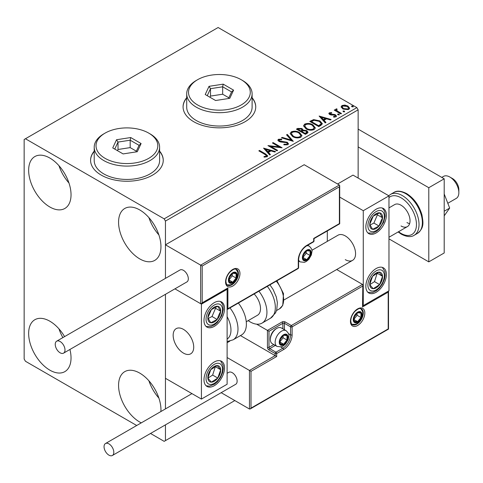 <?xml version="1.0" encoding="UTF-8"?>
<svg xmlns="http://www.w3.org/2000/svg" width="483" height="483" viewBox="0 0 483 483"><rect width="100%" height="100%" fill="white"/><g stroke="black" fill="none" stroke-linecap="round" stroke-linejoin="round"><path stroke-width="0.72" d="M94.215 151.125A36.334 20.974 0 0 0 90.581 160.265A36.334 20.974 0 0 0 101.225 175.1A36.334 20.974 0 0 0 140.819 179.646A36.334 20.974 0 0 0 163.248 160.265A36.334 20.974 0 0 0 159.613 151.125M94.215 151.421A36.334 20.974 0 0 0 90.581 160.416M186.704 97.723A36.334 20.974 0 0 0 183.069 106.87A36.334 20.974 0 0 0 193.713 121.698A36.334 20.974 0 0 0 233.307 126.25A36.334 20.974 0 0 0 255.736 106.87A36.334 20.974 0 0 0 252.108 97.723M186.704 98.019A36.334 20.974 0 0 0 183.075 107.015M141.259 422.873A29.976 17.303 60 0 1 139.762 422.07A29.976 17.303 60 0 1 120.182 395.655A29.976 17.303 60 0 1 124.777 371.638A29.976 17.303 60 0 1 139.762 373.118A29.976 17.303 60 0 1 160.905 411.534M158.889 398.089A29.976 17.303 60 0 1 148.897 380.785M49.84 206.99A29.976 17.303 60 0 1 30.26 180.576A29.976 17.303 60 0 1 34.854 156.558A29.976 17.303 60 0 1 49.84 158.044A29.976 17.303 60 0 1 69.425 184.458A29.976 17.303 60 0 1 64.831 208.475A29.976 17.303 60 0 1 49.84 206.99M68.966 183.009A29.976 17.303 60 0 1 58.974 165.705M139.762 258.906A29.976 17.303 60 0 1 120.182 232.492A29.976 17.303 60 0 1 124.777 208.469A29.976 17.303 60 0 1 139.762 209.954A29.976 17.303 60 0 1 159.342 236.368A29.976 17.303 60 0 1 154.747 260.391A29.976 17.303 60 0 1 139.762 258.906M158.889 234.925A29.976 17.303 60 0 1 148.897 217.622M69.926 349.469A29.976 17.303 60 0 1 64.831 371.638A29.976 17.303 60 0 1 49.84 370.153A29.976 17.303 60 0 1 30.26 343.739A29.976 17.303 60 0 1 34.854 319.722A29.976 17.303 60 0 1 49.84 321.207A29.976 17.303 60 0 1 64.583 336.609M62.875 337.599A29.976 17.303 60 0 1 58.974 328.869M358.138 178.064L358.138 109.834L165.452 221.081L164.166 218.853L356.852 107.612L218.123 27.513L24.15 139.502L24.15 359.032L25.436 361.254L136.713 425.499M150.521 433.468L164.166 441.353L165.452 440.611L165.452 424.847M165.452 408.908L165.452 294.316L165.452 378.31L201.423 399.079L227.113 384.245L227.113 289.311L226.66 289.051M202.19 266.024L202.19 302.811L227.885 287.977L227.885 308.746L298.277 268.101L298.277 260.089A11.99 6.925 -60 0 1 306.759 245.406L313.69 241.403L313.69 238.439L339.386 223.605L339.386 186.818L202.19 266.024L165.452 244.815L165.452 278.377L165.452 221.081M165.452 440.611L234.823 400.564M341.173 107.232L341.952 105.523L344.898 105.077L347.905 106.037L349.632 108.222L348.756 109.454L342.833 108.965L341.095 106.767M336.699 109.49L337.134 110.873L341.487 113.517L340.799 113.916L334.224 110.118L334.918 109.719L335.884 110.281L335.625 109.55L336.76 108.784L337.128 109.381L336.699 109.49L336.464 110.474M330.167 113.263L330.384 114.157L334.314 114.423L335.558 114.882L336.512 116.095L335.993 116.82L333.681 117.127L333.469 116.548L335.111 116.397L334.9 115.298L329.726 114.574L328.845 113.487L329.315 112.823L331.586 112.587L331.749 113.149L330.167 113.263L329.949 114.175M335.111 116.397L335.111 116.989L335.111 116.397M320.869 125.417L318.78 126.624L309.784 121.432L313.612 119.603L319.927 120.901L322.336 123.69L320.869 125.417M305.407 134.346L296.411 129.154L297.685 128.424L301.984 128.514L303.052 130.102L306.771 130.609L308.033 132.203L307.206 133.308L305.407 134.346M303.082 129.867L303.052 130.694L306.771 131.201L306.771 130.609M293.302 141.338L281.426 137.806L282.181 137.371L291.189 140.052L286.552 134.848L287.307 134.413L293.302 141.338M277.622 150.388L276.934 150.787L267.938 145.594L279.144 146.868L272.436 142.998L273.124 142.6L282.12 147.792L270.933 146.524L277.622 150.388M264.817 154.306L258.834 150.853L259.522 150.454L265.596 153.962L267.715 155.9L267.099 156.727L264.364 157.108L264.026 156.51L265.59 156.389L266.471 155.743L264.817 154.306M164.166 218.853L25.436 138.76M263.561 148.124L275.545 151.584L274.797 152.018L270.987 150.889L268.463 152.35L270.42 154.548L269.671 154.983L263.561 148.124M279.337 139.816L279.566 140.994L287.294 142.262L288.478 143.825L287.832 144.761L283.841 144.791L283.95 144.206L286.854 144.26L287.319 143.59L286.588 142.654L280.641 142.002L278.914 141.416L277.858 140.118L278.425 139.279L281.68 139.152L281.692 139.786L279.337 139.816L278.999 140.873M292.65 136.568L290.18 133.513L291.297 131.841C294.232 130.79 296.973 131.026 299.52 132.547L301.953 135.608L300.806 137.269C297.896 138.295 295.179 138.06 292.65 136.568M306.023 128.846L303.553 125.791L304.67 124.119C307.605 123.068 310.346 123.304 312.893 124.825L315.321 127.892L314.179 129.547C311.269 130.579 308.552 130.344 306.023 128.846M319.124 116.041L331.115 119.506L330.36 119.941L326.556 118.806L324.027 120.267L325.989 122.465L325.234 122.899L319.124 116.041M337.973 114.815L337.798 114.048L339.126 114.145L339.301 114.912L337.973 114.815M337.599 114.332L337.798 114.048L337.798 114.64L339.126 114.743L339.126 114.145M343.274 111.748L343.105 110.987L344.427 111.084L344.602 111.851L343.274 111.748L343.105 110.987L343.105 111.579L344.427 111.676L344.427 111.084M351.92 106.761L351.751 105.994L353.073 106.091L353.248 106.858L351.92 106.761M351.552 106.278L351.751 105.994L351.751 106.586L353.073 106.689L353.073 106.091M356.852 107.612L358.138 109.834M255.736 107.015A36.334 20.974 0 0 0 252.108 98.019M163.248 160.416A36.334 20.974 0 0 0 159.613 151.421M259.347 151.149L259.522 150.454M259.522 151.046L267.654 156.184M264.026 157.102L265.59 156.981L265.59 156.389M265.59 156.981L266.169 156.794L266.169 156.202M266.169 156.794L266.471 155.743M264.153 148.794L274.869 151.976M270.069 154.747L268.463 152.942L268.463 152.35M265.783 149.344L265.783 149.935L267.836 152.236L269.774 151.119L269.774 150.527L265.783 149.344L267.836 151.644L269.774 150.527M267.836 152.236L267.836 151.644M269.019 146.216L279.144 147.466L279.144 146.868M272.949 143.294L273.124 142.6M273.124 143.191L281.052 147.768M277.109 150.684L270.933 147.116L270.933 146.524M286.854 144.26L286.854 144.852L283.95 144.797L283.95 144.206M286.854 144.852L287.319 143.59M277.912 140.414L278.425 139.279M278.425 139.871L281.68 139.744L281.68 139.152M279.337 140.408L279.566 140.994M279.566 141.585L281.148 142.014L281.148 141.422M281.148 142.014L282.899 142.038L282.899 141.447M282.899 142.038L287.294 142.853L287.294 142.262M287.294 142.853L288.436 144.103M282.108 138.011L282.181 137.371M282.181 137.969L291.189 140.644L291.189 140.052M286.902 135.24L287.307 134.413M287.307 135.005L292.819 141.193M290.211 133.821L291.297 131.841M291.297 132.439C294.232 131.382 296.973 131.618 299.52 133.139L299.52 132.547M299.52 133.139L301.923 135.898M291.364 133.713L291.364 134.304L293.338 136.755C295.348 137.957 297.522 138.156 299.858 137.341L300.8 135.343L298.832 132.946C296.804 131.738 294.612 131.545 292.251 132.36L291.364 133.713L293.338 136.164C295.348 137.365 297.522 137.558 299.858 136.749L300.8 135.343M299.858 137.341L299.858 136.749M293.338 136.755L293.338 136.164M296.93 129.45L297.685 129.015L301.984 129.106L301.984 128.514M301.984 129.106L303.052 130.694M306.771 131.201L307.985 132.493M301.833 131.485L301.833 132.076L305.178 134.008L306.862 132.602L306.083 131.008L303.39 130.712L301.833 131.485L305.178 133.417L306.862 132.01M298.029 129.287L298.029 129.885L300.909 131.545L302.086 130.476L301.307 128.919L298.748 128.876L298.029 129.287L300.909 130.953L302.086 129.885M301.265 131.34L301.265 130.748M300.909 131.545L300.909 130.953M305.968 133.549L305.968 132.958M305.178 134.008L305.178 133.417M303.584 126.099L304.67 124.119M304.67 124.717C307.605 123.66 310.346 123.896 312.893 125.423L312.893 124.825M312.893 125.423L315.296 128.182M304.737 125.991L304.737 126.588L306.711 129.039C308.722 130.235 310.895 130.434 313.232 129.625L314.173 127.621L312.205 125.224C310.177 124.016 307.985 123.823 305.624 124.638L304.737 125.991L306.711 128.442C308.722 129.643 310.895 129.836 313.232 129.027L314.173 127.621M313.232 129.625L313.232 129.027M306.711 129.039L306.711 128.442M310.303 121.734L313.612 120.195L313.612 119.603M313.612 120.195L319.927 121.493L319.927 120.901M319.927 121.493L322.3 123.986M311.402 121.565L311.402 122.163L318.551 126.286L320.911 124.656L321.11 124.04L321.11 123.443L319.239 121.299L314.095 120.303L311.402 121.565L318.551 125.695L320.911 124.065L321.11 123.443M318.551 126.286L318.551 125.695M320.911 124.656L320.911 124.065M319.722 116.711L330.432 119.899M325.639 122.664L324.027 120.859L324.027 120.267M321.352 117.26L321.352 117.858L323.405 120.158L325.337 119.041L325.337 118.45L321.352 117.26L323.405 119.567L325.337 118.45M323.405 120.158L323.405 119.567M328.911 113.795L329.315 112.823M329.315 113.414L330.499 113.143M331.586 113.131L331.586 112.587M330.167 113.855L330.384 114.749L330.384 114.157M330.384 114.749L331.145 115.002L331.145 114.405M331.145 115.002L334.314 115.02L334.314 114.423M334.314 115.02L335.558 115.473L335.558 114.882M335.558 115.473L336.446 116.373M334.375 117.182L335.111 116.989M334.743 110.414L334.918 109.719M334.918 110.311L335.884 110.873L335.884 110.281M335.685 109.883L336.005 108.959M336.005 109.55L336.76 109.381L336.76 108.784M336.699 110.082L337.134 110.873M337.134 111.47L340.974 113.813M341.125 107.063L341.952 105.523M341.952 106.121L344.898 105.668L344.898 105.077M344.898 105.668L347.905 106.628L347.905 106.037M347.905 106.628L349.595 108.512M342.169 106.864L342.169 107.461L343.528 109.164L347.947 109.581L348.563 108.077L347.217 106.441L342.755 105.994L342.169 106.864L343.528 108.566L347.947 108.989L348.563 108.077M347.947 109.581L347.947 108.989M343.528 109.164L343.528 108.566M345.291 259.649A14.532 8.392 -120 0 0 352.56 260.367A14.532 8.392 -120 0 0 354.788 248.721A14.532 8.392 -120 0 0 345.291 235.915A14.532 8.392 -120 0 0 338.028 235.197L311.885 250.285M376.124 292.281A14.532 8.392 -60 0 1 368.855 293A14.532 8.392 -60 0 1 366.627 281.354A14.532 8.392 -60 0 1 376.124 268.548A14.532 8.392 -60 0 1 383.387 267.83A14.532 8.392 -60 0 1 385.615 279.476A14.532 8.392 -60 0 1 376.124 292.281M376.124 209.217A14.532 8.392 120 0 0 366.627 222.023A14.532 8.392 120 0 0 368.855 233.669A14.532 8.392 120 0 0 376.124 232.951A14.532 8.392 120 0 0 385.615 220.139A14.532 8.392 120 0 0 383.387 208.493A14.532 8.392 120 0 0 376.124 209.217M363.276 210.697L388.972 195.869L388.972 290.796L363.276 305.63L363.276 210.697L339.706 197.088M327.311 241.385L327.311 230.946M388.972 195.869L353.001 175.1L337.587 183.999M363.276 305.63L362.824 305.371M183.437 353.097A14.532 8.392 60 0 1 173.94 340.286A14.532 8.392 60 0 1 176.168 328.645A14.532 8.392 60 0 1 183.437 329.364A14.532 8.392 60 0 1 192.934 342.169A14.532 8.392 60 0 1 190.707 353.816A14.532 8.392 60 0 1 183.437 353.097M214.265 302.66A14.532 8.392 -60 0 1 221.534 301.941A14.532 8.392 -60 0 1 223.762 313.588A14.532 8.392 -60 0 1 214.265 326.393A14.532 8.392 -60 0 1 207.002 327.118A14.532 8.392 -60 0 1 204.774 315.471A14.532 8.392 -60 0 1 214.265 302.66M214.265 385.73A14.532 8.392 120 0 0 223.762 372.918A14.532 8.392 120 0 0 221.534 361.278A14.532 8.392 120 0 0 214.265 361.996A14.532 8.392 120 0 0 204.774 374.802A14.532 8.392 120 0 0 207.002 386.448A14.532 8.392 120 0 0 214.265 385.73M201.423 399.079L201.423 304.145L227.113 289.311M201.423 304.145L174.924 288.846L200.65 303.698L200.65 265.137L339.386 185.037L304.187 164.715L165.452 244.815M449.86 177.032L452.426 178.511A9.08 5.247 60 0 1 458.759 188.322A9.08 5.247 60 0 1 458.85 189.638L458.85 192.602A12.715 7.342 -120 0 0 458.717 190.767A12.715 7.342 -120 0 0 449.86 177.032A12.715 7.342 -120 0 0 443.503 176.398L441.764 177.4M193.562 345.061A14.532 8.392 -120 0 0 186.547 331.712A14.532 8.392 -120 0 0 176.168 328.645A14.532 8.392 -120 0 0 173.312 337.4A14.532 8.392 -120 0 0 180.328 350.743A14.532 8.392 -120 0 0 190.707 353.816A14.532 8.392 -120 0 0 193.562 345.061M447.813 203.277L456.218 198.422A12.715 7.342 -120 0 0 458.85 192.602M339.386 186.818L339.706 185.744L339.386 185.037M202.19 302.811L201.423 303.626L200.65 303.698M227.885 287.977L227.113 288.792L201.423 303.626M227.885 308.746L227.113 309.561L298.053 268.602A1.093 1.093 0 0 0 298.597 267.654A1.093 0.628 180 0 1 298.277 268.101A1.093 0.628 60 0 1 298.053 268.602M240.449 335.582L275.153 355.615L249.463 370.449L251.003 371.342L251.003 408.123L250.236 408.938L249.463 409.016L249.463 370.449L227.113 357.547M229.799 341.161L227.113 342.713M249.463 409.016L221.172 392.679M251.003 408.123L388.199 328.917L388.199 292.13L362.51 306.965L362.824 285.127L362.51 284.421L336.705 269.52M362.51 286.202L292.112 326.84L292.112 334.852A11.99 6.925 -60 0 1 283.636 349.535L276.699 353.538L276.699 356.508L275.153 355.615L275.153 353.538L268.989 349.982A2.18 1.256 -120 0 1 267.449 347.313L267.449 330.402L256.66 324.171M388.199 292.13L388.519 291.056L388.519 329.104L250.236 408.938M362.51 306.965L362.824 285.127M288.478 333.644L290.573 334.852L290.573 326.84A1.093 0.628 0 0 0 292.112 326.84A1.093 0.628 -120 0 0 291.34 325.506L285.175 321.944A2.18 1.256 0 0 0 282.09 321.944L267.449 330.402L268.989 331.29L268.989 347.313L273.783 344.548M279.778 341.97A5.452 3.146 120 0 0 280.297 343.896A5.452 3.146 120 0 0 283.636 344.198A5.452 3.146 120 0 0 286.974 340.044A5.452 3.146 120 0 0 286.974 335.594A5.452 3.146 120 0 0 283.636 335.299A5.452 3.146 120 0 0 280.297 339.446A5.452 3.146 120 0 0 279.778 341.97M280.122 341.572L280.297 343.896L283.636 344.198L286.974 340.044L286.974 335.594L283.636 335.299L280.297 339.446L280.122 341.572M270.377 339.507A9.08 5.247 120 0 0 272.261 343.667L277.037 346.426A9.08 5.247 -60 0 1 275.153 342.266A9.08 5.247 -60 0 1 279.12 333.125A9.08 5.247 -60 0 1 286.123 330.692L281.341 327.933A9.08 5.247 120 0 0 276.801 328.386A9.08 5.247 120 0 0 270.377 339.507L270.377 338.498A7.849 4.528 -60 0 1 275.926 328.887L276.801 328.386M280.122 341.541L283.116 337.816L283.116 335.8M280.14 342.175L283.636 344.198M283.116 337.816L286.974 340.044M284.65 334.254L286.974 335.594M302.901 257.421A5.452 3.146 120 0 0 303.421 259.347A5.452 3.146 120 0 0 306.759 259.649A5.452 3.146 120 0 0 310.092 255.495A5.452 3.146 120 0 0 310.092 251.045A5.452 3.146 120 0 0 306.759 250.749A5.452 3.146 120 0 0 303.421 254.897A5.452 3.146 120 0 0 302.901 257.421M303.246 257.022L303.421 259.347L306.759 259.649L310.092 255.495L310.092 251.045L306.759 250.749L303.421 254.897L303.246 257.022M303.246 256.992L306.24 253.273L306.24 251.251M303.264 257.632L306.759 259.649M306.24 253.273L310.092 255.495M307.774 249.705L310.092 251.045M228.912 279.971A5.452 3.146 120 0 0 229.425 281.897A5.452 3.146 120 0 0 232.764 282.193A5.452 3.146 120 0 0 236.102 278.039A5.452 3.146 120 0 0 236.102 273.589A5.452 3.146 120 0 0 232.764 273.293A5.452 3.146 120 0 0 229.425 277.447A5.452 3.146 120 0 0 228.912 279.971M229.256 279.572L229.425 281.897L232.764 282.193L236.102 278.039L236.102 273.589L232.764 273.293L229.425 277.447L229.256 279.572M229.256 279.542L232.251 275.817L232.251 273.801M229.268 280.176L232.764 282.193M232.251 275.817L236.102 278.039M233.784 272.249L236.102 273.589M353.773 319.426A5.452 3.146 120 0 0 354.287 321.352A5.452 3.146 120 0 0 357.625 321.648A5.452 3.146 120 0 0 360.964 317.5A5.452 3.146 120 0 0 360.964 313.05A5.452 3.146 120 0 0 357.625 312.749A5.452 3.146 120 0 0 354.287 316.902A5.452 3.146 120 0 0 353.773 319.426M354.117 319.028L354.287 321.352L357.625 321.648L360.964 317.5L360.964 313.05L357.625 312.749L354.287 316.902L354.117 319.028M354.117 318.997L357.112 315.272L357.112 313.256M354.13 319.631L357.625 321.648M357.112 315.272L360.964 317.5M358.64 311.71L360.964 313.05M381.498 222.035A9.08 5.247 120 0 0 382.536 217.791A9.08 5.247 120 0 0 379.638 212.846A9.08 5.247 120 0 0 373.226 216.136A9.08 5.247 120 0 0 369.712 224.378A9.08 5.247 120 0 0 372.61 229.316A9.08 5.247 120 0 0 379.022 226.026A9.08 5.247 120 0 0 381.498 222.035M380.61 221.806L382.536 217.791L379.638 212.846L373.226 216.136L369.712 224.378L372.61 229.316L379.022 226.026L380.61 221.806M370.044 225.03L373.884 223.061L377.398 214.82L376.945 214.047M373.884 223.061L379.022 226.026M377.398 214.82L382.536 217.791M219.644 315.484A9.08 5.247 120 0 0 220.683 311.233A9.08 5.247 120 0 0 217.779 306.294A9.08 5.247 120 0 0 211.367 309.585A9.08 5.247 120 0 0 207.853 317.826A9.08 5.247 120 0 0 210.757 322.765A9.08 5.247 120 0 0 217.169 319.474A9.08 5.247 120 0 0 219.644 315.484M218.751 315.254L220.683 311.233L217.779 306.294L211.367 309.585L207.853 317.826L210.757 322.765L217.169 319.474L218.751 315.254M208.185 318.478L212.031 316.504L215.545 308.269L215.086 307.496M212.031 316.504L217.169 319.474M215.545 308.269L220.683 311.233M208.891 381.021A9.08 5.247 120 0 0 211.367 382.156A9.08 5.247 120 0 0 217.779 378.044A9.08 5.247 120 0 0 220.683 369.749A9.08 5.247 120 0 0 217.169 365.571A9.08 5.247 120 0 0 210.757 369.682A9.08 5.247 120 0 0 207.853 377.972A9.08 5.247 120 0 0 208.891 381.021M209.441 379.964L211.367 382.156L217.779 378.044L220.683 369.749L217.169 365.571L210.757 369.682L207.853 377.972L209.441 379.964M207.944 378.086L212.641 375.074L215.364 366.567M212.641 375.074L217.779 378.044M215.545 366.784L220.683 369.749M370.745 287.572A9.08 5.247 120 0 0 373.226 288.707A9.08 5.247 120 0 0 379.638 284.596A9.08 5.247 120 0 0 382.536 276.306A9.08 5.247 120 0 0 379.022 272.122A9.08 5.247 120 0 0 372.61 276.234A9.08 5.247 120 0 0 369.712 284.523A9.08 5.247 120 0 0 370.745 287.572M371.294 286.516L373.226 288.707L379.638 284.596L382.536 276.306L379.022 272.122L372.61 276.234L369.712 284.523L371.294 286.516M369.797 284.644L374.5 281.631L377.217 273.124M374.5 281.631L379.638 284.596M377.398 273.336L382.536 276.306M227.113 339.078A19.984 11.538 -120 0 0 227.113 316.679M229.962 307.913A23.619 13.633 60 0 1 233.096 339.827L241.488 334.985A23.619 13.633 -120 0 0 238.361 303.064M254.149 293.948A14.532 8.392 60 0 1 259.552 313.056A14.532 8.392 60 0 1 257.499 315.248L246.258 321.744M258.912 291.201A23.619 13.633 60 0 1 265.372 319.547A23.619 13.633 60 0 1 262.046 323.115A23.619 13.633 60 0 1 248.196 320.621M60.115 352.795A6.901 3.985 -120 0 0 63.569 353.139A6.901 3.985 -120 0 0 64.625 347.609A6.901 3.985 -120 0 0 60.115 341.523A6.901 3.985 -120 0 0 56.668 341.185A6.901 3.985 -120 0 0 55.605 346.716A6.901 3.985 -120 0 0 60.115 352.795M63.569 353.139L186.891 281.939A6.901 3.985 -120 0 0 187.947 276.409A6.901 3.985 -120 0 0 183.437 270.329A6.901 3.985 -120 0 0 179.984 269.985L56.668 341.185M113.813 452.33A6.901 3.985 -120 0 0 110.8 445.38A6.901 3.985 -120 0 0 105.481 443.533A6.901 3.985 -120 0 0 104.05 446.69A6.901 3.985 -120 0 0 107.063 453.64A6.901 3.985 -120 0 0 112.382 455.487A6.901 3.985 -120 0 0 113.813 452.33M112.382 455.487L235.704 384.293A6.901 3.985 -120 0 0 237.135 381.129A6.901 3.985 -120 0 0 234.116 374.18A6.901 3.985 -120 0 0 228.797 372.333L227.113 373.305M444.203 193.979L449.673 208.07L444.203 211.228M449.673 208.07L444.203 215.853M358.138 129.118L444.203 178.807L444.203 252.971L428.789 261.871L388.972 238.88M358.138 146.917L428.789 187.706L428.789 261.871M444.203 178.807L428.789 187.706M388.972 207.883L394.683 204.581A12.715 7.342 60 0 1 401.047 205.209A12.715 7.342 60 0 1 409.355 216.42A12.715 7.342 60 0 1 407.404 226.605A12.715 7.342 60 0 1 401.047 225.978M409.626 223.641A12.715 7.342 60 0 1 406.952 222.566M197.565 104.938A30.882 17.829 0 0 0 241.24 104.938A30.882 17.829 0 0 0 241.24 79.725L242.526 80.468A32.699 18.879 180 0 1 252.108 93.817A32.699 18.879 180 0 1 231.918 111.259A32.699 18.879 180 0 1 196.285 107.166A32.699 18.879 180 0 1 186.704 93.817A32.699 18.879 180 0 1 196.285 80.468L197.565 79.725A30.882 17.829 0 0 0 197.565 104.938M186.704 93.817L186.704 107.166A32.699 18.879 0 0 0 196.285 120.515A32.699 18.879 0 0 0 231.918 124.608A32.699 18.879 0 0 0 252.108 107.166L252.108 93.817M223.206 84.145L233.591 90.14L229.787 98.327L215.605 100.518L205.221 94.523L209.024 86.336L223.206 84.145L222.663 86.795L210.503 88.679L207.249 95.694M242.526 80.468L241.24 79.725A30.882 17.829 0 0 0 197.565 79.725M228.845 97.783L222.663 94.215L210.503 96.093L210.503 88.679L209.024 86.336M210.503 96.093L209.96 97.264M222.663 94.215L222.663 86.795L231.562 91.933L228.501 98.526M233.591 90.14L231.562 91.933M105.077 158.339A30.882 17.829 0 0 0 148.752 158.339A30.882 17.829 0 0 0 148.752 133.121L150.038 133.863A32.699 18.879 180 0 1 159.613 147.212A32.699 18.879 180 0 1 139.43 164.655A32.699 18.879 180 0 1 103.791 160.561A32.699 18.879 180 0 1 94.215 147.212A32.699 18.879 180 0 1 103.791 133.863L105.077 133.121A30.882 17.829 0 0 0 105.077 158.339M94.215 147.212L94.215 160.561A32.699 18.879 0 0 0 103.791 173.91A32.699 18.879 0 0 0 139.43 178.004A32.699 18.879 0 0 0 159.613 160.561L159.613 147.212M130.718 137.54L141.102 143.536L137.299 151.722L123.117 153.92L112.732 147.925L116.536 139.738L130.718 137.54L130.175 140.197L118.015 142.074L114.761 149.096M150.038 133.863L148.752 133.121A30.882 17.829 0 0 0 105.077 133.121M136.357 151.179L130.175 147.611L118.015 149.488L118.015 142.074L116.536 139.738M118.015 149.488L117.472 150.66M130.175 147.611L130.175 140.197L139.074 145.335L136.013 151.922M141.102 143.536L139.074 145.335M265.596 154.554L265.596 153.962M297.685 129.015L297.685 128.424M311.149 121.239L311.149 120.647M319.293 125.858L319.293 125.266M332.515 114.99L332.515 114.399M339.283 112.835L339.283 112.237M225.573 281.897A10.173 5.874 -60 0 1 232.764 269.436A10.173 5.874 -60 0 1 239.96 273.589A10.173 5.874 -60 0 1 232.764 286.051A10.173 5.874 -60 0 1 225.573 281.897M238.415 273.589A9.08 5.247 120 0 0 236.537 269.429C235.197 269.393 235.185 267.618 230.107 271.887C227.427 274.881 226.02 278.069 225.893 281.45C226.352 284.143 226.871 285.381 227.451 285.163A9.08 5.247 120 0 0 234.454 282.73A9.08 5.247 120 0 0 238.415 273.589M306.759 245.406A1.093 0.628 -120 0 1 306.53 245.907C301.736 249.246 299.092 253.829 298.597 259.649A1.093 0.628 180 0 1 298.277 260.089L298.277 267.214M314.01 240.957A1.093 0.628 180 0 1 313.69 241.403A1.093 0.628 -120 0 1 313.467 241.905A1.093 1.093 0 0 0 314.01 240.957L314.01 238.62L339.706 223.786L339.706 185.744M364.822 313.044A10.173 5.874 -60 0 1 357.625 325.506A10.173 5.874 -60 0 1 350.435 321.352A10.173 5.874 -60 0 1 357.625 308.897A10.173 5.874 -60 0 1 364.822 313.044M352.312 324.624A9.08 5.247 120 0 0 359.31 322.185A9.08 5.247 120 0 0 363.276 313.044A9.08 5.247 120 0 0 361.399 308.891C360.058 308.848 360.046 307.073 354.969 311.342C352.282 314.336 350.881 317.524 350.749 320.911C351.207 323.592 351.727 324.83 352.312 324.624M282.863 328.814L282.863 323.284A1.093 0.628 180 0 1 284.402 323.284L290.573 326.84A1.093 0.628 -60 0 1 291.34 325.506L362.51 284.421M276.699 356.508L251.003 371.342M285.175 321.944A1.093 0.628 120 0 0 284.402 323.284L284.402 329.702M280.768 346.993L282.863 348.201A10.898 6.291 120 0 0 290.573 334.852A1.093 0.628 0 0 0 292.112 334.852M275.322 345.436L269.762 348.648L275.926 352.204L282.863 348.201A1.093 0.628 60 0 1 283.636 349.535M282.09 321.944A1.093 0.628 60 0 1 282.863 323.284L268.989 331.29M275.153 353.538A1.093 0.628 0 0 0 276.699 353.538A1.093 0.628 60 0 0 275.926 352.204A1.093 0.628 120 0 0 275.153 353.538M268.989 349.982A1.093 0.628 -60 0 1 269.762 348.648A1.093 0.628 60 0 1 268.989 347.313A1.093 0.628 0 0 1 267.449 347.313M279.265 342.266A6.176 3.568 120 0 0 283.636 344.79A6.176 3.568 120 0 0 288.001 337.225A6.176 3.568 120 0 0 283.636 334.701A6.176 3.568 120 0 0 279.265 342.266M302.388 257.717A6.176 3.568 120 0 0 306.759 260.24A6.176 3.568 120 0 0 311.124 252.675A6.176 3.568 120 0 0 306.759 250.152A6.176 3.568 120 0 0 302.388 257.717M298.597 260.977L300.16 261.877A9.08 5.247 -60 0 1 298.597 259.842M306.699 245.811A9.08 5.247 -60 0 1 309.241 246.143L307.683 245.243M228.399 280.267A6.176 3.568 120 0 0 232.764 282.784A6.176 3.568 120 0 0 237.135 275.219A6.176 3.568 120 0 0 232.764 272.702A6.176 3.568 120 0 0 228.399 280.267M353.26 319.722A6.176 3.568 120 0 0 357.625 322.246A6.176 3.568 120 0 0 361.99 314.681A6.176 3.568 120 0 0 357.625 312.157A6.176 3.568 120 0 0 353.26 319.722M383.007 222.301A11.628 6.714 120 0 0 380.622 210.54A11.628 6.714 120 0 0 369.241 219.862A11.628 6.714 120 0 0 371.626 231.623A11.628 6.714 120 0 0 383.007 222.301M221.148 315.749A11.628 6.714 120 0 0 218.763 303.988A11.628 6.714 120 0 0 207.382 313.31A11.628 6.714 120 0 0 209.773 325.071A11.628 6.714 120 0 0 221.148 315.749M207.382 383.025A11.628 6.714 120 0 0 218.763 379.215A11.628 6.714 120 0 0 221.148 364.695A11.628 6.714 120 0 0 209.773 368.511A11.628 6.714 120 0 0 207.382 383.025M369.241 289.583A11.628 6.714 120 0 0 380.622 285.767A11.628 6.714 120 0 0 383.007 271.247A11.628 6.714 120 0 0 371.626 275.062A11.628 6.714 120 0 0 369.241 289.583M269.919 284.843L273.04 289.365L276.324 296.96L277.381 302.606L276.735 309.905L275.539 312.893L270.438 318.267A23.619 13.633 -120 0 0 273.764 314.705A23.619 13.633 -120 0 0 267.31 286.353M276.952 280.786L283.491 293.592L282.754 305.377L279.494 308.842A19.984 11.538 -120 0 0 282.314 305.83A19.984 11.538 -120 0 0 276.3 281.16M393.862 192.469C396.785 190.441 401.023 190.803 406.577 193.55C414.028 198.29 419.153 205.402 421.949 214.893C423.144 222.319 424.539 227.698 417.475 233.38A23.619 13.633 -120 0 0 421.098 214.452A23.619 13.633 -120 0 0 405.666 193.641A23.619 13.633 -120 0 0 393.862 192.469L390.518 194.401A23.619 13.633 60 0 1 402.327 195.573A23.619 13.633 60 0 1 417.759 216.378A23.619 13.633 60 0 1 414.136 235.306C411.111 237.328 406.873 236.972 401.421 234.225L398.137 231.955M398.547 231.719A21.801 12.588 -120 0 0 401.047 233.392A21.801 12.588 -120 0 0 416.461 224.492A21.801 12.588 -120 0 0 401.047 197.795A21.801 12.588 -120 0 0 388.972 197.559M284.143 299.871L352.56 260.367M407.404 226.605L388.972 237.25M306.53 245.907L313.467 241.905M298.597 267.654L298.597 259.649M277.037 346.426L281.239 346.879L283.207 346.015L285.749 343.824L288.236 339.501L288.852 336.035C289.293 334.707 288.381 332.926 286.123 330.692M300.16 261.877L304.356 262.335L306.331 261.466L308.872 259.274L311.36 254.952L311.976 251.492C312.416 250.158 311.505 248.377 309.241 246.143M226.974 284.795L230.367 284.879L232.335 284.016L234.877 281.818L236.302 279.82L237.364 277.496L237.986 274.036L237.708 271.953L235.976 269.2M351.829 324.25L355.228 324.335L357.197 323.471L359.738 321.28L361.163 319.275L362.226 316.951L362.842 313.491L362.564 311.408L360.837 308.655M367.974 233.017L372.737 233.09L376.323 231.411L379.173 229.008L383.623 222.252L385.168 216.076L384.824 212.14L384.329 210.721L382.385 208.058M206.12 326.466L210.884 326.538L214.464 324.854L217.32 322.451L221.769 315.701L223.309 309.525L222.971 305.588L222.476 304.169L220.532 301.507M206.12 385.796L209.423 386.146L214.428 384.214L217.435 381.667L220.514 377.531L222.627 372.635L223.315 368.77L223.043 365.208L220.532 360.837M367.974 292.348L372.749 292.42L376.281 290.766L379.288 288.218L382.373 284.082L384.48 279.192L385.168 275.328L384.897 271.76L382.385 267.389M233.096 339.827L227.113 341.553M270.438 318.267L262.046 323.115M279.494 308.842L276.53 310.557M105.481 443.533L191.95 393.609M417.475 233.38L414.136 235.306M388.743 195.736L390.518 194.401"/></g></svg>
